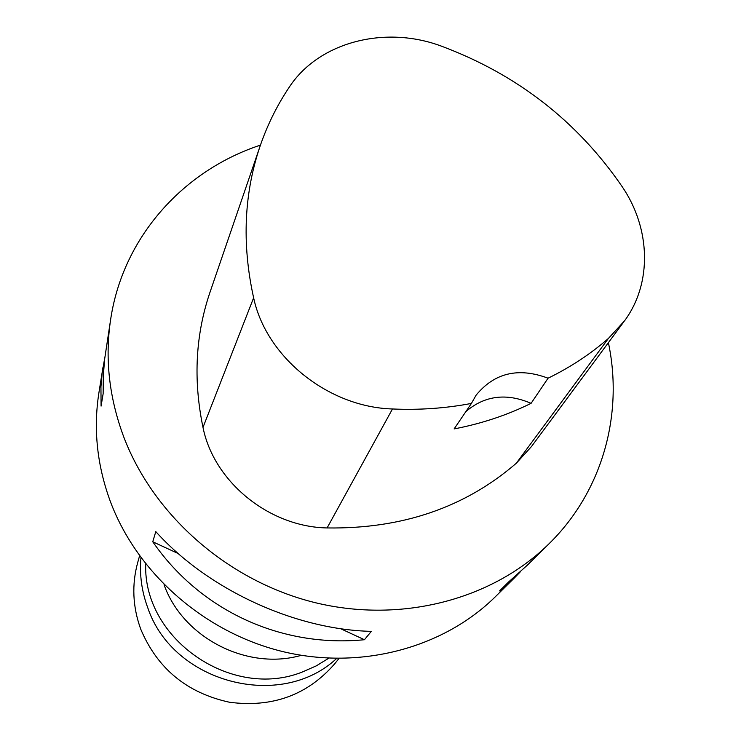 <?xml version="1.0" encoding="UTF-8"?>
<svg xmlns="http://www.w3.org/2000/svg" width="741" height="741" viewBox="0 0 741 741"><rect width="100%" height="100%" fill="white"/><g stroke="black" fill="none" stroke-linecap="round" stroke-linejoin="round"><path stroke-width="1.11" d="M336.646 658.453C280.626 711.101 172.894 682.85 147.792 607.833C141.707 591.42 139.419 574.729 140.947 557.741M338.97 658.471L334.802 663.677C307.663 694.965 272.595 707.831 229.58 702.264C187.001 693.002 157.398 668.651 140.753 629.211C132.648 606.842 131.657 584.538 137.77 562.28L139.586 555.87M164.057 584.714C182.814 637.76 247.207 670.892 301.272 655.331M145.718 564.003C142.902 638.992 231.952 700.597 302.689 671.855L316.25 665.881L328.782 658.212M520.265 571.895L514.708 577.637L499.564 590.92L508.706 581.88L527.249 565.263L549.155 543.644C492.746 599.367 401.9 623.69 315.36 602.711C228.904 581.565 154.072 516.282 123.895 437.329C108.983 397.435 104.638 357.69 110.854 318.093C123.534 236.592 183.536 170.421 260.434 145.125M110.854 318.093L104.509 359.987L103.295 376.706L103.138 393.73L101.082 406.114L100.943 386.746L102.175 372.918L104.74 357.949M178.34 553.61L152.757 541.773L155.795 531.612C207.878 589.475 294.927 629.693 371.324 631.36L364.442 639.724L340.443 628.618M364.442 639.724C281.098 647.921 200.394 610.667 152.757 541.773M531.084 403.336L548.071 378.197C518.45 367.119 494.451 372.788 476.074 395.222L471.415 403.428L454.122 428.919C481.576 423.648 507.233 415.127 531.084 403.336C506.409 392.767 484.66 395.527 465.848 411.616M623.292 322.53L531.436 446.591L516.338 463.208C465.098 507.492 402.02 529.074 327.096 527.944C269.103 526.907 213.797 481.77 202.997 427.4C192.947 379.086 195.568 333.209 210.852 289.777L259.313 148.441M608.389 342.657C623.589 414.265 602.59 491.227 549.155 543.644M471.415 403.428C445.832 408.3 419.517 410.153 392.48 408.976C328.152 407.124 266.167 357.106 253.626 297.808C241.547 243.104 244.048 191.549 261.128 143.152C268.27 123.154 277.643 104.5 289.231 87.206C318.834 41.839 385.339 24.925 441.766 46.275C517.283 74.591 577.461 121.441 622.292 186.834C650.626 228.515 652.349 283.053 624.635 320.714L608.361 338.498C590.475 354.059 570.385 367.295 548.071 378.197M514.708 577.637L495.349 596.746C443.535 647.903 361.052 670.346 282.923 651.626C204.868 632.74 137.567 573.747 110.465 501.805C97.062 465.459 93.218 429.095 98.914 392.739L102.971 367.397M392.48 408.976L327.096 527.944M253.626 297.808L202.997 427.4M608.361 338.498L516.338 463.208"/></g></svg>
